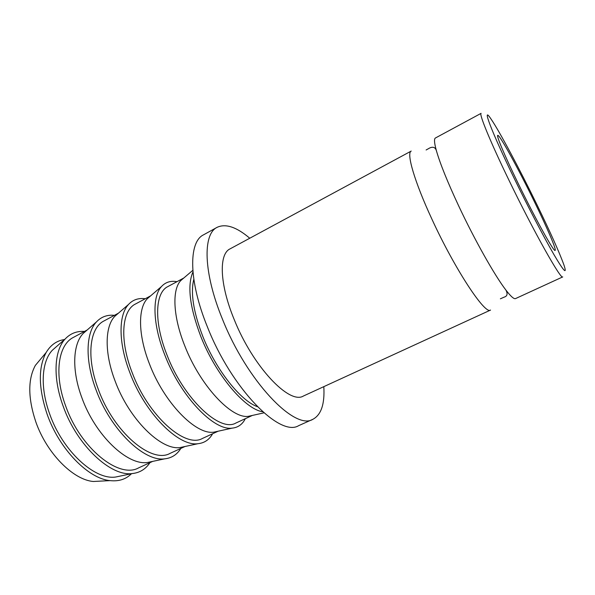 <?xml version="1.0" encoding="UTF-8"?>
<svg xmlns="http://www.w3.org/2000/svg" width="595" height="595" viewBox="0 0 595 595"><rect width="100%" height="100%" fill="white"/><g stroke="black" fill="none" stroke-linecap="round" stroke-linejoin="round"><path stroke-width="0.89" d="M435.428 137.995C433.948 138.799 434.276 143.053 436.418 150.766C440.122 163.662 447.514 181.988 458.604 205.751C474.602 239.934 494.876 275.82 505.943 290.115C510.822 296.459 514.02 299.285 515.553 298.578L562.729 276.913C561.256 280.461 533.693 231.492 508.956 180.203C490.206 141.558 478.774 113.541 481.11 113.34L435.428 137.995M536.913 204.613C519.762 169.397 499.525 131.421 491.195 119.275C481.11 103.961 490.949 130.58 514.348 178.656C528.196 207.172 544.09 237.598 553.967 254.645C563.881 271.461 567.243 275.009 564.045 265.281C559.627 252.942 550.583 232.719 536.913 204.613M517.754 182.568C534.95 218.09 554.138 252.637 555.12 250.383C556.66 249.9 547.043 227.595 534.407 201.735C518.423 168.831 499.331 133.987 497.732 135.37C496.2 135.496 504.62 155.593 517.754 182.568M229.997 248.903C218.715 254.095 219.533 284.194 234.229 319.604C253.039 366.803 289.438 404.883 303.405 396.025L490.54 310.069C485.312 315.224 454.967 269.446 431.97 219.265C414.41 181.505 406.177 152.781 411.212 151.071L229.997 248.903M249.759 238.231C236.52 226.978 225.624 223.348 217.078 227.35L203.468 234.869C188.526 241.89 188.496 280.602 207.343 326.744C231.626 388.758 279.97 437.489 298.668 425.656L312.851 419.311C321.196 414.886 324.848 403.998 323.814 386.653M217.078 227.35C202.672 234.066 203.297 272.666 222.411 319.054C247.096 381.38 294.927 430.825 312.851 419.311M193.814 279.286C190.4 292.889 193.405 311.951 202.828 336.472C215.948 369.807 240.492 400.658 257.367 406.668M183.699 278.088L180.664 280.676C171.962 289.906 173.011 316.518 184.703 345.665C200.039 385.448 231.559 419.006 248.353 416.329L252.243 415.466M192.944 271.96C187.075 285.57 189.693 307.072 200.798 336.465C215.859 374.909 245.014 409.248 262.7 411.762M183.788 278.014L167.805 286.612C155.131 292.621 153.741 321.739 166.875 354.702C183.505 398.643 219.89 432.602 235.873 423.038L252.354 415.436M150.476 295.99L147.203 298.802C137.884 308.597 138.144 335.082 149.33 363.597C163.982 402.622 195.777 435.027 213.754 432.171L217.963 431.249M176.975 281.68C170.668 280.55 165.507 282.164 161.505 286.515C152.045 296.526 152.692 324.416 164.718 354.769C180.501 396.315 213.873 431.025 232.162 428.132C238.045 427.545 242.44 424.399 245.333 418.679M150.639 295.849L135.407 304.045C121.826 310.553 119.379 339.805 132.068 372.351C148.066 415.764 185.216 448.541 202.464 438.441L218.172 431.197M118.189 313.387L114.694 316.414C104.824 326.737 104.363 353.058 115.08 380.964C129.078 419.237 161.074 450.556 180.129 447.552L184.643 446.577M145.247 298.75C138.486 297.835 132.901 299.739 128.498 304.469C118.435 315.06 118.286 342.794 129.799 372.492C144.875 413.235 178.493 446.771 197.971 443.706C204.397 443.03 209.276 439.72 212.616 433.762M118.45 313.163L103.954 320.965C89.533 327.942 86.082 357.298 98.354 389.442C113.742 432.334 151.606 463.996 170.029 453.397L184.978 446.51M86.803 330.314L83.099 333.542C72.731 344.349 71.631 370.484 81.894 397.787C95.282 435.332 127.397 465.625 147.441 462.501L152.246 461.482M114.426 315.328C107.219 314.629 101.217 316.823 96.427 321.932C85.814 333.044 84.959 360.6 95.974 389.658C110.387 429.612 144.176 462.04 164.733 458.834C171.695 458.076 177.057 454.602 180.835 448.422M87.168 329.994L73.408 337.395C58.198 344.817 53.81 374.262 65.681 406.006C80.496 448.392 119.007 478.982 138.531 467.923L152.722 461.378M56.272 346.781L52.375 350.202C41.568 361.448 39.895 387.375 49.72 414.098C62.535 450.921 94.709 480.247 115.653 477.026L120.725 475.97M84.475 331.445C76.822 330.946 70.411 333.438 65.242 338.912C54.145 350.507 52.65 377.855 63.196 406.288C76.978 445.477 110.863 476.848 132.417 473.538C139.899 472.698 145.738 469.068 149.947 462.665M41.449 358.116L35.35 365.404C27.794 379.357 27.943 398.167 35.797 421.825C46.7 453.278 73.088 479.793 93.274 481.489L102.764 480.998M64.513 339.552C56.785 340.637 50.672 344.944 46.172 352.463C38.087 367.554 38.422 388.2 47.191 414.41C59.388 449.277 88.417 478.759 110.12 480.626C118.829 481.556 125.947 479.258 131.465 473.732M436.418 150.766C435.369 147.367 433.123 146.444 429.694 147.991L426.117 149.985M505.943 290.115C507.885 293.893 507.282 296.236 504.114 297.15L500.38 298.809M180.664 280.676L192.817 270.323M147.203 298.802L161.505 286.515M114.694 316.414L128.498 304.469M83.099 333.542L96.427 321.932M52.375 350.202L65.242 338.912M35.35 365.404L46.172 352.463M93.274 481.489L110.12 480.626M115.653 477.026L132.417 473.538M147.441 462.501L164.733 458.834M180.129 447.552L197.971 443.706M213.754 432.171L232.162 428.132M248.353 416.329L263.935 412.856"/></g></svg>
